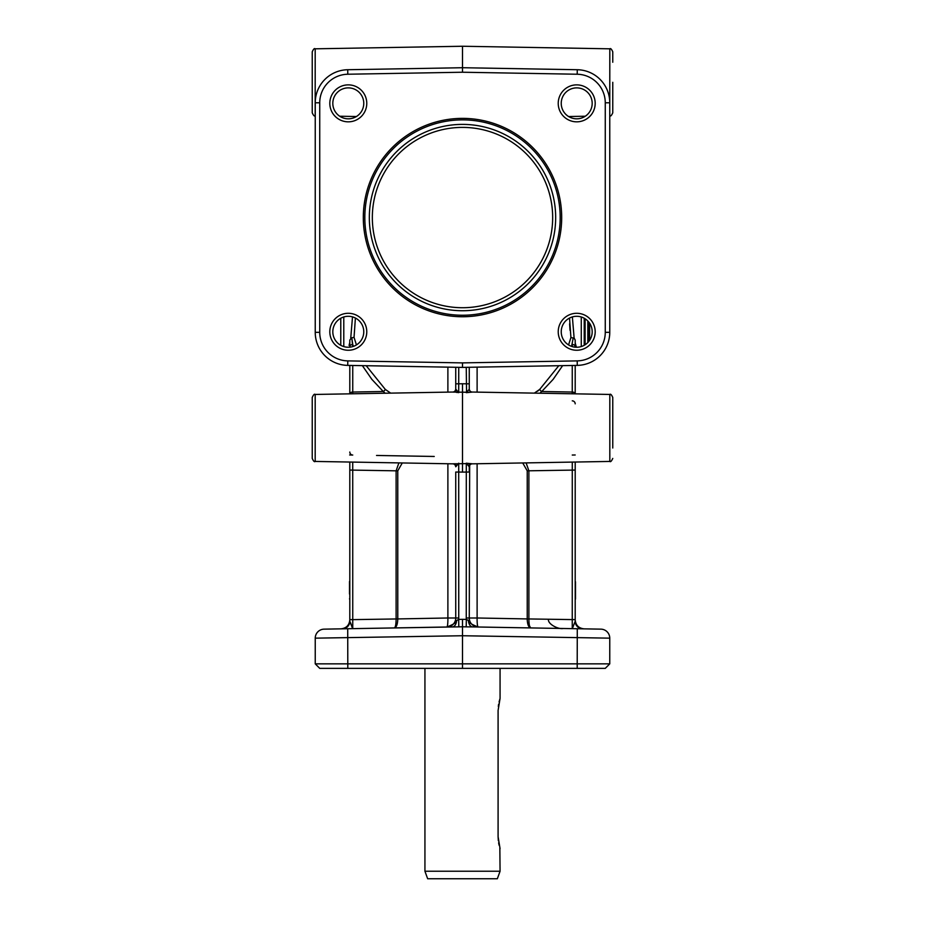 <?xml version="1.0" encoding="UTF-8"?>
<svg xmlns="http://www.w3.org/2000/svg" width="925" height="925" viewBox="0 0 925 925"><rect width="100%" height="100%" fill="white"/><g stroke="black" fill="none" stroke-linecap="round" stroke-linejoin="round"><path stroke-width="1.39" d="M612.766 407.867L612.766 448.012M612.766 427.94L612.766 397.449C611.552 394.721 610.569 393.715 609.818 394.443L609.818 461.436C610.535 462.176 611.518 461.182 612.766 458.43C611.518 461.182 610.535 462.176 609.818 461.436L471.993 463.841C470.42 464.107 469.507 465.09 469.264 466.801A3.006 3.006 0 0 1 471.773 463.83M469.229 389.252L466.304 392.674L472.212 392.084M471.773 392.038A3.006 3.006 0 0 1 469.264 389.078C469.53 390.812 470.443 391.795 471.993 392.038L609.818 394.443C610.569 393.715 611.552 394.721 612.766 397.449M458.719 467.194L458.742 472.039L462.5 472.108L462.5 383.771L455.736 383.829L455.736 389.078A3.006 3.006 180 0 1 453.227 392.038M472.212 463.795L466.304 463.205L469.264 466.801L466.304 463.205L466.258 617.993A12.025 12.025 0 0 0 466.339 619.403L466.2 626.861L473.022 626.919M469.287 463.598L452.788 463.795M455.759 466.651L455.736 466.801C455.47 465.067 454.557 464.084 453.007 463.841L315.182 461.436L315.182 394.443C314.465 393.692 313.483 394.697 312.234 397.449L312.234 458.43C313.483 461.182 314.465 462.176 315.182 461.436C314.465 462.176 313.483 461.182 312.234 458.43M469.264 389.078L469.264 383.829L469.264 389.078M466.258 367.329L466.558 392.512M462.5 383.771L469.264 383.829L469.264 367.271M558.793 365.71L539.726 389.379L534.338 393.125M569.534 318.05L570.922 337.498L568.574 344.933M570.031 330.375L569.603 323.854M537.425 391.263L538.708 390.281M467.807 620.039L468.385 620.513A7.516 4.417 -89 0 0 472.629 626.907L478.121 627C471.368 624.387 468.119 622.224 468.385 620.513C468.119 622.224 471.368 624.387 478.121 627A9.019 9.019 0 0 1 469.264 617.993L469.669 465.287M363.768 628.457L458.8 626.861L458.661 619.403A12.025 12.025 0 0 0 458.742 617.993L458.696 463.205L455.736 466.801A3.006 3.006 180 0 0 453.227 463.83M455.736 466.801L455.736 464.015M458.742 472.039L455.736 472.039L455.736 617.993A9.019 9.019 0 0 1 446.879 627C453.632 624.387 456.881 622.224 456.615 620.513C456.881 622.224 453.632 624.387 446.879 627L447.168 627M447.885 463.749L447.885 617.993L397.785 618.929L397.773 470.825L402.283 462.951M452.788 392.084L469.287 392.269M458.742 367.329L458.696 392.674L455.736 389.078C455.493 390.789 454.58 391.772 453.007 392.038L315.182 394.443C314.465 393.692 313.483 394.697 312.234 397.449M468.825 389.992L469.195 389.344M434.241 456.464L376.533 455.458M457.574 392.501L456.303 392.339M455.736 367.271L455.736 389.09C455.47 390.812 454.557 391.795 453.007 392.038L453.065 392.038M456.198 465.865L455.828 466.489M348.297 118.828A15.482 15.482 0 0 1 332.815 103.357A15.482 15.482 0 0 1 348.297 87.875A15.482 15.482 0 0 1 363.768 103.357A15.482 15.482 0 0 1 348.297 118.828M348.297 347.245A15.482 15.482 0 0 1 332.815 331.763A15.482 15.482 0 0 1 348.297 316.292A15.482 15.482 0 0 1 363.768 331.763A15.482 15.482 0 0 1 348.297 347.245M348.297 350.251A18.488 18.488 0 0 0 366.774 331.763A18.488 18.488 0 0 0 348.297 313.286A18.488 18.488 0 0 0 329.809 331.763A18.488 18.488 0 0 0 348.297 350.251M319.738 102.779A28.548 28.548 0 0 1 347.8 74.231L462.5 72.231L577.2 74.231A28.548 28.548 0 0 1 605.262 102.779L605.262 332.341A28.548 28.548 0 0 1 577.2 360.889L462.5 362.889L347.8 360.889A28.548 28.548 0 0 1 319.738 332.341L319.738 102.779L315.24 102.779L315.24 332.341A33.057 33.057 0 0 0 347.719 365.387L462.5 367.398L577.281 365.387A33.057 33.057 0 0 0 609.76 332.341L609.76 102.779A33.057 33.057 0 0 0 577.281 69.722L462.5 67.722L347.719 69.722A33.057 33.057 0 0 0 315.24 102.779M576.703 121.834A18.488 18.488 0 0 0 595.191 103.357A18.488 18.488 0 0 0 576.703 84.869A18.488 18.488 0 0 0 558.226 103.357A18.488 18.488 0 0 0 576.703 121.834M348.297 121.834A18.488 18.488 0 0 0 366.774 103.357A18.488 18.488 0 0 0 348.297 84.869A18.488 18.488 0 0 0 329.809 103.357A18.488 18.488 0 0 0 348.297 121.834M576.703 350.251A18.488 18.488 0 0 0 595.191 331.763A18.488 18.488 0 0 0 576.703 313.286A18.488 18.488 0 0 0 558.226 331.763A18.488 18.488 0 0 0 576.703 350.251M462.5 316.743A99.183 99.183 0 0 0 561.683 217.56A99.183 99.183 0 0 0 462.5 118.377A99.183 99.183 0 0 0 363.317 217.56A99.183 99.183 0 0 0 462.5 316.743M462.5 119.88A97.68 97.68 0 0 1 560.18 217.56A97.68 97.68 0 0 1 462.5 315.24A97.68 97.68 0 0 1 364.82 217.56A97.68 97.68 0 0 1 462.5 119.88M462.5 124.389A93.171 93.171 0 0 1 555.671 217.56A93.171 93.171 0 0 1 462.5 310.731A93.171 93.171 0 0 1 369.329 217.56A93.171 93.171 0 0 1 462.5 124.389A93.171 93.171 0 0 1 555.671 217.56A93.171 93.171 0 0 1 462.5 310.731A93.171 93.171 0 0 1 369.329 217.56A93.171 93.171 0 0 1 462.5 124.389M462.5 307.724A90.164 90.164 0 0 1 372.336 217.56A90.164 90.164 0 0 1 462.5 127.396A90.164 90.164 0 0 1 552.664 217.56A90.164 90.164 0 0 1 462.5 307.724M576.703 316.292A15.482 15.482 0 0 1 592.185 331.763A15.482 15.482 0 0 1 576.703 347.245A15.482 15.482 0 0 1 561.232 331.763A15.482 15.482 0 0 1 576.703 316.292M576.703 87.875A15.482 15.482 0 0 1 592.185 103.357A15.482 15.482 0 0 1 576.703 118.828A15.482 15.482 0 0 1 561.232 103.357A15.482 15.482 0 0 1 576.703 87.875M462.5 362.889L462.5 367.398M462.5 72.231L462.5 46.25L315.182 48.817C314.431 48.088 313.448 49.094 312.234 51.823L312.234 112.804C313.448 115.532 314.431 116.538 315.182 115.81L315.182 48.817M468.385 620.513L466.339 619.403A947.281 16.534 1 0 0 462.5 619.334L462.5 626.792L468.247 626.884M561.232 628.457L530.707 627.925C529.551 627.474 528.95 624.479 528.892 618.964L528.892 470.825L526.105 462.893M319.738 668.37L315.24 663.861L319.738 668.37L605.262 668.37L609.76 663.861L609.76 638.157A9.019 9.019 0 0 0 600.903 629.15L472.629 626.907M570.54 628.618L575.072 628.699M499.847 847.982L500.067 871.234L424.933 871.234L424.933 668.37M500.067 848.699L498.089 836.674L498.089 710.446L500.067 698.421L500.067 668.37M499.847 699.138L499.095 701.913M498.621 704.295L498.321 706.434M498.089 836.674L498.321 840.686M498.621 842.825L499.095 845.207M424.933 871.234L427.662 878.75L497.338 878.75L500.067 871.234M348.297 628.722L332.815 628.988M349.928 628.699L354.46 628.618M462.5 668.37L462.5 663.861L315.24 663.861L315.24 638.157A9.019 9.019 0 0 1 324.097 629.15L452.371 626.907A7.516 4.417 89 0 0 456.615 620.513L458.661 619.403A947.281 16.534 179 0 1 462.5 619.334M609.76 663.861L462.5 663.861L462.5 626.792L458.8 626.861M315.24 638.157A9.019 9.019 0 0 1 324.097 629.15A9.019 9.019 0 0 0 315.24 638.157L462.5 635.741L609.76 638.157A9.019 9.019 0 0 0 600.903 629.15M572.274 462.084L572.251 628.63L575.2 621.311A7.516 7.516 0 0 0 582.588 628.827A7.516 7.516 0 0 1 575.2 621.311L572.332 628.63M575.2 621.311L575.2 619.634L575.2 621.311A7.516 7.516 0 0 0 582.588 628.827M575.2 462.038L575.2 619.634L527.215 618.929C527.412 624.456 528.58 627.451 530.707 627.925L527.504 622.698M575.2 347.164L575.2 340.007M575.2 393.842L575.2 365.433L575.2 393.842A3.006 2.127 180 0 0 572.251 392.038L572.251 393.784M342.412 628.827A7.516 7.516 0 0 0 349.8 621.311A7.516 7.516 0 0 1 342.412 628.827A7.516 7.516 0 0 0 349.8 621.311L350.933 623.762M340.943 628.85C346.332 628.248 349.28 625.242 349.8 619.843L349.8 621.311L349.8 619.634L352.749 619.634L352.726 462.084M349.8 365.433L349.8 393.842L349.8 365.433M349.8 340.03L349.8 341.73L349.8 340.03L351.778 337.775L352.749 344.482A3.006 2.127 180 0 0 349.8 346.597L349.8 347.164M349.8 347.245L349.8 342.458L349.049 345.395M352.506 316.87L350.725 338.226M352.668 628.63L349.8 621.311M351.165 624.387L351.662 625.982M352.124 627.543L352.749 628.642L352.749 619.634L396.108 618.964C396.05 624.479 395.449 627.474 394.293 627.925L394.293 627.925C396.42 627.451 397.588 624.456 397.785 618.929L396.108 618.987M398.895 462.893L396.108 470.825L349.8 470.062L349.8 462.038L349.8 619.634M349.8 341.73L349.8 346.597M349.8 581.143A0.601 0.601 0 0 0 349.5 581.663L349.5 594.023M349.5 586.288L349.5 584.854M349.5 590.855L349.5 592.486M349.5 598.799A0.601 0.601 0 0 0 349.8 599.319A0.601 0.601 0 0 1 349.5 598.799A0.601 0.601 0 0 0 349.8 599.319A0.601 0.601 0 0 1 349.5 598.799A0.601 0.601 0 0 0 349.8 599.319A0.601 0.601 0 0 1 349.5 598.799L349.8 598.602M576.368 347.233L575.211 342.932M570.922 337.498L574.182 338.284L575.2 340.146L574.113 337.949L572.367 316.905M469.264 464.015L469.264 472.039L462.5 472.108M458.708 465.853L458.708 466.847M349.8 452.036A3.006 3.006 0 0 0 352.749 455.042A3.006 3.006 0 0 1 349.8 452.036A3.006 3.006 0 0 0 352.749 455.042L349.662 454.984M352.749 393.784L352.749 392.038A3.006 2.127 180 0 0 349.835 393.842M352.749 346.586L351.778 337.775L354.044 337.359L355.397 318.015M362.369 365.653L371.862 379.366L383.262 391.506A3.006 1.711 132.5 0 0 385.274 389.379L366.208 365.71M356.426 344.933L354.044 337.359M352.749 365.479L352.749 392.038L383.262 391.506L385.147 393.217M528.915 621.138L529.019 622.722M575.2 403.843A3.006 3.006 0 0 0 572.251 400.837M575.2 346.597A3.006 2.127 180 0 0 572.251 344.482L572.251 346.586M573.211 337.903L571.592 346.378M572.251 455.042L575.2 454.984M612.766 62.241L612.766 51.823C611.552 49.094 610.569 48.088 609.818 48.817L609.76 115.81M609.818 115.81C610.569 116.538 611.552 115.532 612.766 112.804L612.766 82.313M340.782 318.235L340.782 345.291M390.662 393.125L385.332 389.437M527.296 621.033L527.215 619.091M396.05 626.722L395.183 627.624M522.717 462.951L527.227 470.825L575.2 470.062M528.892 618.964L477.115 617.993L477.115 463.749M478.121 627A9.019 1.168 91 0 1 477.115 617.993L466.258 617.993M584.218 345.291L584.218 318.235M585.12 344.759L585.12 318.778M587.826 342.528L587.826 320.998M588.728 341.51L588.728 322.016M589.63 340.284L589.63 323.241M539.726 389.379A3.006 1.711 -132.5 0 0 541.738 391.506L553.138 379.366L562.631 365.653M539.853 393.217L541.738 391.506L572.251 392.038L572.251 365.479M575.5 594.174L575.5 598.949L575.5 594.174M575.5 598.949A0.601 0.601 0 0 1 575.2 599.469A0.601 0.601 0 0 0 575.5 598.949A0.601 0.601 0 0 1 575.2 599.469A0.601 0.601 0 0 0 575.5 598.949L575.5 581.813L575.2 598.764M575.5 585.005L575.5 586.727M455.736 391.865L455.736 383.829M458.742 617.993L447.885 617.993A9.019 1.168 -91 0 1 446.879 627M477.115 392.131L477.115 367.144M577.281 365.387L577.2 360.889M347.8 74.231L347.719 69.722M315.24 332.341L319.738 332.341M347.719 365.387L347.8 360.889M577.2 74.231L577.281 69.722M605.262 102.779L609.76 102.779M605.262 332.341L609.76 332.341M347.719 628.734L347.8 668.37M577.281 628.734L577.2 668.37M343.788 346.574L343.788 316.963M581.27 316.974L581.27 346.551M352.749 344.482L353.408 346.378M527.227 470.825L527.227 618.871M397.773 618.871L396.108 618.871L396.108 470.825L397.773 470.825M447.885 367.144L447.885 392.131M470.316 464.523L470.975 464.096M339.718 116.238L356.414 116.527M609.818 48.817L462.5 46.25M585.282 116.238L568.586 116.527M349.8 470.062L349.8 462.038M548.467 619.38C547.612 624.121 558.515 629.567 563.186 628.491M575.2 619.843C575.72 625.242 578.668 628.248 584.057 628.85"/></g></svg>
